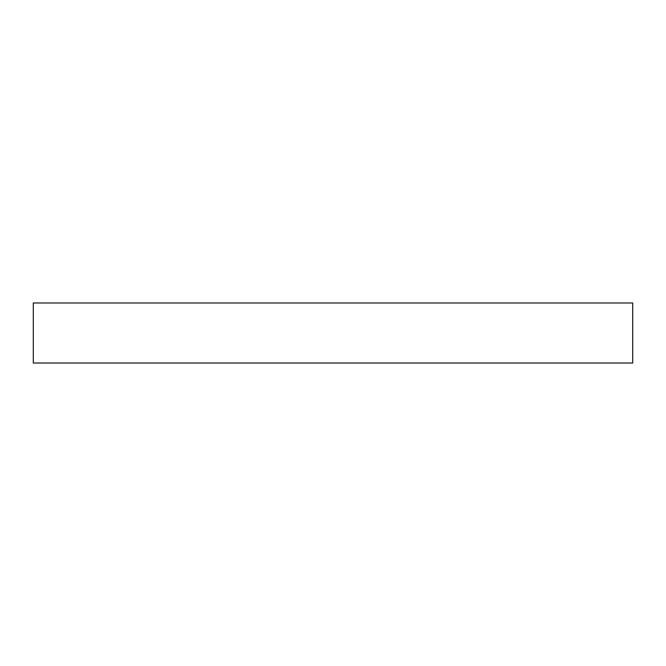 <?xml version="1.0" encoding="UTF-8"?>
<svg xmlns="http://www.w3.org/2000/svg" width="666" height="666" viewBox="0 0 666 666"><rect width="100%" height="100%" fill="white"/><g stroke="black" fill="none" stroke-linecap="round" stroke-linejoin="round"><path stroke-width="1" d="M33.3 363.02L632.7 363.02L632.7 302.98L33.3 302.98L33.3 363.02"/></g></svg>
